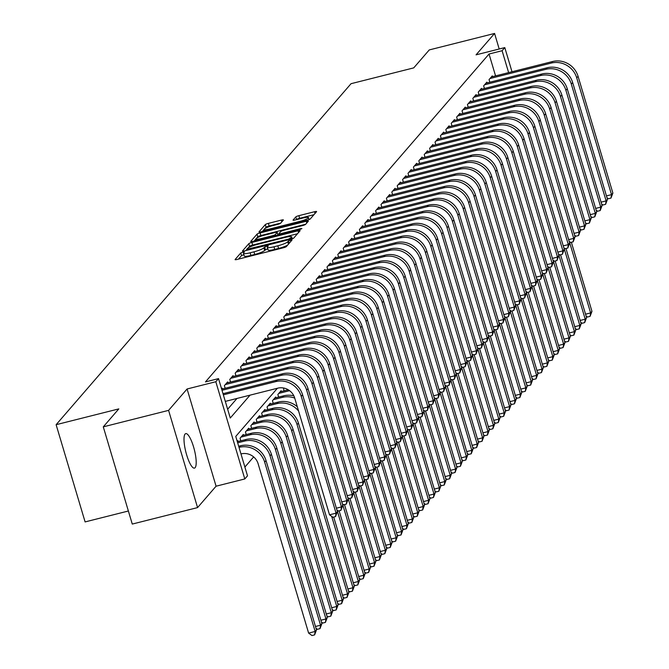 <?xml version="1.0" encoding="UTF-8"?>
<svg xmlns="http://www.w3.org/2000/svg" width="669" height="669" viewBox="0 0 669 669"><rect width="100%" height="100%" fill="white"/><g stroke="black" fill="none" stroke-linecap="round" stroke-linejoin="round"><path stroke-width="1" d="M242.931 252.088L240.765 252.966L235.128 259.48A2.726 0.452 -16.6 0 0 235.078 259.614A2.726 0.452 -16.6 0 0 237.161 259.447L283.313 247.806A2.726 0.452 -16.6 0 0 286.407 246.543L292.077 239.937L288.448 240.94L287.72 241.777A8.73 1.438 -16.6 0 1 277.819 245.807L273.972 246.777A8.73 1.438 -16.6 0 1 267.307 247.313A8.73 1.438 -16.6 0 1 267.466 246.886L268.236 245.949L266.772 246.067L263.879 247.798A8.73 1.438 -16.6 0 1 253.977 251.828L250.131 252.798A8.73 1.438 -16.6 0 1 243.457 253.325A8.73 1.438 -16.6 0 1 243.625 252.907L244.386 251.97L242.931 252.088M243.859 254.672L241.542 255.591L238.507 259.104M267.709 248.659L264.665 250.423L263.879 247.798M185.087 434.047A17.795 4.39 75.8 0 0 186.225 453.415A17.795 4.39 75.8 0 0 194.453 468.116A17.795 4.39 75.8 0 0 195.114 467.681A17.795 4.39 75.8 0 0 193.977 448.322A17.795 4.39 75.8 0 0 185.748 433.612A17.795 4.39 75.8 0 0 185.087 434.047M283.347 220.068A2.726 0.452 -16.6 0 0 283.397 219.934A2.726 0.452 -16.6 0 0 281.315 220.101L268.361 223.371A2.726 0.452 -16.6 0 0 265.267 224.625L259.012 231.859A2.726 0.452 -16.6 0 0 258.962 231.992A2.726 0.452 -16.6 0 0 261.044 231.825L307.196 220.185A2.726 0.452 -16.6 0 0 310.291 218.93L316.546 211.697A2.726 0.452 -16.6 0 0 316.604 211.563A2.726 0.452 -16.6 0 0 314.514 211.73L298.876 215.669A2.726 0.452 -16.6 0 0 295.782 216.932L293.106 220.026A2.726 0.452 -16.6 0 0 293.055 220.16A2.726 0.452 -16.6 0 0 295.138 219.992L302.89 218.035A7.3 1.204 -16.6 0 1 308.468 217.592A7.3 1.204 -16.6 0 1 300.055 221.314L269.674 228.982A7.3 1.204 -16.6 0 1 264.096 229.425A7.3 1.204 -16.6 0 1 272.509 225.704L277.576 224.424A2.726 0.452 -16.6 0 0 280.671 223.162L283.347 220.068M495.562 75.898L489.039 54.013L502.093 50.719L504.794 47.591L512.002 71.75M103.285 426.847L168.588 410.373L197.572 507.595L132.27 524.07L103.285 426.847L118.814 408.893L56.121 424.698L351.041 83.692L413.735 67.878L429.264 49.924L494.567 33.45L476.06 54.841L504.794 47.591M197.572 507.595L216.07 486.204L187.086 388.982L168.588 410.373M187.086 388.982L215.819 381.74L218.52 378.612L230.27 418.025L250.055 395.153M489.039 54.013L205.458 381.907L218.52 378.612M251.879 242.437A2.726 0.452 -16.6 0 0 248.784 243.692L242.521 250.925A2.726 0.452 -16.6 0 0 242.471 251.059A2.726 0.452 -16.6 0 0 244.561 250.892L290.714 239.251A2.726 0.452 -16.6 0 0 293.808 237.997L300.063 230.763A2.726 0.452 -16.6 0 0 300.113 230.629A2.726 0.452 -16.6 0 0 298.023 230.797L251.879 242.437L252.656 245.063A2.726 0.452 -16.6 0 0 249.562 246.317L248.249 247.839M250.766 241.392L257.021 234.158A2.726 0.452 -16.6 0 1 260.116 232.904L306.268 221.263A2.726 0.452 -16.6 0 1 308.359 221.096A2.726 0.452 -16.6 0 1 308.309 221.23L305.624 224.324A2.726 0.452 -16.6 0 1 302.53 225.578L283.815 230.303A2.726 0.452 -16.6 0 0 280.721 231.566L278.948 233.615A2.726 0.452 -16.6 0 0 278.898 233.749A2.726 0.452 -16.6 0 0 280.98 233.581L300.465 228.664L301.928 228.555L299.72 229.526L252.807 241.358A2.726 0.452 -16.6 0 1 250.716 241.526A2.726 0.452 -16.6 0 1 250.766 241.392L250.833 241.609M499.199 49.004L494.567 33.45M222.451 388.948L222.208 388.154L221.581 388.881M227.853 382.701L227.611 381.907L224.374 385.653L225.152 388.271M233.255 376.455L233.013 375.66L229.776 379.407L230.554 382.024M238.657 370.208L238.415 369.413L235.179 373.168L235.956 375.777M244.051 363.969L243.817 363.175L240.581 366.921L241.358 369.531M249.453 357.723L249.219 356.928L245.975 360.675L246.761 363.284M254.856 351.476L254.621 350.681L251.377 354.428L252.163 357.037M260.258 345.229L260.024 344.435L256.779 348.181L257.557 350.79M265.66 338.982L265.426 338.188L262.181 341.934L262.959 344.552M271.062 332.736L270.828 331.941L267.583 335.687L268.361 338.305M276.464 326.489L276.23 325.694L272.985 329.449L273.763 332.058M281.866 320.25L281.632 319.456L278.388 323.202L279.165 325.811M287.269 314.004L287.026 313.209L283.79 316.955L284.568 319.565M292.671 307.757L292.428 306.962L289.192 310.709L289.97 313.318M298.073 301.51L297.83 300.716L294.594 304.462L295.372 307.071M303.467 295.263L303.233 294.469L299.996 298.215L300.774 300.824M308.869 289.016L308.635 288.222L305.399 291.968L306.176 294.586M314.271 282.77L314.037 281.975L310.792 285.722L311.578 288.339M319.673 276.531L319.439 275.728L316.194 279.483L316.972 282.092M325.075 270.284L324.841 269.49L321.597 273.236L322.374 275.845M330.478 264.038L330.243 263.243L326.999 266.99L327.777 269.599M335.88 257.791L335.646 256.996L332.401 260.743L333.179 263.352M341.282 251.544L341.048 250.75L337.803 254.496L338.581 257.105M346.684 245.297L346.442 244.503L343.205 248.249L343.983 250.867M352.086 239.05L351.844 238.256L348.608 242.002L349.385 244.62M357.489 232.804L357.246 232.009L354.01 235.764L354.787 238.373M362.891 226.565L362.648 225.771L359.412 229.517L360.19 232.126M368.284 220.318L368.05 219.524L364.814 223.27L365.592 225.879M373.687 214.072L373.453 213.277L370.208 217.024L370.994 219.633M379.089 207.825L378.855 207.03L375.61 210.777L376.388 213.386M384.491 201.578L384.257 200.784L381.012 204.53L381.79 207.147M389.893 195.331L389.659 194.537L386.414 198.283L387.192 200.901M395.295 189.084L395.061 188.29L391.817 192.045L392.594 194.654M400.698 182.846L400.463 182.052L397.219 185.798L397.996 188.407M406.1 176.599L405.857 175.805L402.621 179.551L403.399 182.16M411.502 170.352L411.259 169.558L408.023 173.304L408.801 175.914M416.904 164.106L416.662 163.311L413.425 167.058L414.203 169.667M422.306 157.859L422.064 157.064L418.827 160.811L419.605 163.428M427.7 151.612L427.466 150.818L424.23 154.564L425.007 157.182M433.102 145.365L432.868 144.571L429.623 148.317L430.41 150.935M438.504 139.127L438.27 138.332L435.026 142.079L435.803 144.688M443.907 132.88L443.672 132.086L440.428 135.832L441.206 138.441M449.309 126.633L449.075 125.839L445.83 129.585L446.608 132.194M454.711 120.387L454.477 119.592L451.232 123.339L452.01 125.948M460.113 114.14L459.879 113.345L456.634 117.092L457.412 119.701M465.515 107.893L465.273 107.099L462.036 110.845L462.814 113.462M470.917 101.646L470.675 100.852L467.439 104.598L468.216 107.216M476.32 95.408L476.077 94.605L472.841 98.36L473.619 100.969M481.722 89.161L481.479 88.367L478.243 92.113L479.021 94.722M487.116 82.914L486.881 82.12L483.645 85.866L484.423 88.475M227.652 409.244L236.993 398.448M489.825 82.228L489.039 79.619L492.284 75.873L492.518 76.667M244.887 467.054L253.651 456.919M238.114 441.498L237.88 440.704L237.252 441.431M240.815 440.821L240.037 438.212L243.282 434.457L243.516 435.251M246.217 434.574L245.439 431.965L248.684 428.219L248.918 429.013M251.619 428.327L250.842 425.718L254.086 421.972L254.32 422.766M257.021 422.08L256.244 419.471L259.488 415.725L259.723 416.519M262.424 415.834L261.646 413.225L264.882 409.478L265.125 410.273M267.826 409.595L267.048 406.978L270.284 403.231L270.527 404.026M273.228 403.348L272.45 400.731L275.687 396.985L275.929 397.779M278.63 397.102L277.852 394.493L281.089 390.738L281.331 391.532M284.032 390.855L283.472 387.987M56.121 424.698L85.105 521.92L128.373 511.007M277.409 388.254L235.756 436.422L247.505 475.835L244.804 478.954L215.819 381.74M216.07 486.204L244.804 478.954M508.624 72.603L502.093 50.719M243.457 253.325L244.244 255.959A8.73 1.438 -16.6 0 0 250.917 255.424L250.131 252.798M264.665 250.423A8.73 1.438 -16.6 0 1 254.764 254.454L250.917 255.424M267.307 247.313L268.085 249.938A8.73 1.438 -16.6 0 0 274.758 249.412L273.972 246.777M287.72 245.03A8.73 1.438 -16.6 0 1 278.605 248.442L274.758 249.412M297.462 233.757L252.656 245.063M246.71 249.612L245.899 250.557M246.694 249.345L288.632 239.109L291.567 237.336A8.73 1.438 -16.6 0 0 291.726 236.91A8.73 1.438 -16.6 0 0 285.061 237.445L257.364 244.428A8.73 1.438 -16.6 0 0 247.463 248.458L246.694 249.345M254.145 241.024L255.976 238.908A7.3 1.204 -16.6 0 0 261.554 238.482L272.258 235.781A2.726 0.452 -16.6 0 0 275.36 234.518L277.133 232.469A2.726 0.452 -16.6 0 0 277.183 232.335A2.726 0.452 -16.6 0 0 275.101 232.503L264.397 235.204A7.3 1.204 -16.6 0 0 255.984 238.925L256.436 240.447M256.637 238.139L257.808 236.784L257.021 234.158M305.708 224.224L260.902 235.53A2.726 0.452 -16.6 0 0 257.808 236.784M313.953 214.69L299.662 218.303A2.726 0.452 -16.6 0 0 296.568 219.557L296.484 219.658M280.754 223.07L269.147 225.997A2.726 0.452 -16.6 0 0 266.053 227.251L264.983 228.497M264.113 229.492L262.39 231.491M240.982 453.95L241.149 453.9A13.898 13.271 40.9 0 1 258.125 463.742L308.618 633.1L315.149 631.452L264.656 462.103A20.848 19.911 -139.1 0 0 239.193 447.335L239.017 447.377M316.496 629.889L314.606 634.889L315.149 631.452L316.496 629.889L266.011 460.54A20.848 19.911 -139.1 0 0 240.547 445.771L238.682 446.24M314.606 634.889L311.997 635.55L308.618 633.1M225.311 401.392L277.727 388.171A13.898 13.271 40.9 0 1 294.703 398.022L329.524 514.812L336.055 513.165L301.234 396.374A20.848 19.911 -139.1 0 0 275.77 381.606L223.354 394.827M337.402 511.609L335.52 516.61L336.055 513.165L337.402 511.609L302.589 394.81A20.848 19.911 -139.1 0 0 277.117 380.042L223.02 393.69M335.52 516.61L332.903 517.271L329.524 514.812M315.484 626.485L320.543 625.206L321.898 623.642L271.413 454.293A20.848 19.911 -139.1 0 0 245.949 439.525L237.328 441.699M321.898 623.642L320.008 628.643L320.543 625.206L270.059 455.857A20.848 19.911 -139.1 0 0 244.595 441.088L237.662 442.836M320.008 628.643L317.399 629.303L316.027 628.308M320.877 620.238L325.945 618.959L327.3 617.395L276.815 448.046A20.848 19.911 -139.1 0 0 251.343 433.278L242.337 435.552M327.3 617.395L325.41 622.396L325.945 618.959L275.461 449.61A20.848 19.911 -139.1 0 0 249.997 434.842L240.982 437.116M325.41 622.396L322.801 623.056L321.429 622.061M326.28 613.991L331.347 612.712L332.702 611.148L282.218 441.799A20.848 19.911 -139.1 0 0 256.745 427.031L247.739 429.306M332.702 611.148L330.812 616.157L331.347 612.712L280.863 443.363A20.848 19.911 -139.1 0 0 255.399 428.595L246.384 430.869M330.812 616.157L328.203 616.81L326.823 615.815M331.682 607.745L336.75 606.465L338.104 604.901L287.62 435.552A20.848 19.911 -139.1 0 0 262.148 420.793L253.141 423.059M338.104 604.901L336.214 609.911L336.75 606.465L286.265 437.116A20.848 19.911 -139.1 0 0 260.801 422.348L251.787 424.623M336.214 609.911L333.605 610.571L332.225 609.568M336.39 508.197L341.458 506.926L306.636 390.127A20.848 19.911 -139.1 0 0 281.172 375.359L221.999 390.286M342.804 505.363L340.922 510.363L341.458 506.926L342.804 505.363L307.991 388.564A20.848 19.911 -139.1 0 0 282.519 373.795L221.665 389.149M340.922 510.363L338.305 511.024L336.933 510.029M341.792 501.951L346.86 500.68L312.038 383.881A20.848 19.911 -139.1 0 0 286.575 369.112L225.319 384.566M348.206 499.116L346.325 504.117L346.86 500.68L348.206 499.116L313.385 382.317A20.848 19.911 -139.1 0 0 287.921 367.549L226.666 383.002M346.325 504.117L343.707 504.777L342.336 503.782M347.194 495.712L352.262 494.433L317.441 377.634A20.848 19.911 -139.1 0 0 291.977 362.866L230.721 378.32M353.608 492.869L351.727 497.87L352.262 494.433L353.608 492.869L318.787 376.07A20.848 19.911 -139.1 0 0 293.323 361.31L232.068 376.756M351.727 497.87L349.109 498.53L347.738 497.535M352.596 489.465L357.664 488.186L322.843 371.387A20.848 19.911 -139.1 0 0 297.379 356.619L236.124 372.073M359.01 486.622L357.121 491.631L357.664 488.186L359.01 486.622L324.189 369.823A20.848 19.911 -139.1 0 0 298.725 355.063L237.47 370.509M357.121 491.631L354.511 492.284L353.14 491.289M337.084 601.498L342.152 600.218L343.506 598.663L293.014 429.306A20.848 19.911 -139.1 0 0 267.55 414.546L258.543 416.82M343.506 598.663L341.616 603.664L342.152 600.218L291.667 430.869A20.848 19.911 -139.1 0 0 266.203 416.101L257.189 418.376M341.616 603.664L339.007 604.324L337.628 603.321M357.999 483.219L363.058 481.939L328.245 365.14A20.848 19.911 -139.1 0 0 302.773 350.38L241.526 365.826M364.413 480.375L362.523 485.385L363.058 481.939L364.413 480.375L329.591 363.585A20.848 19.911 -139.1 0 0 304.127 348.817L242.872 364.262M362.523 485.385L359.914 486.037L358.542 485.042M342.486 595.251L347.554 593.972L348.9 592.416L298.416 423.067A20.848 19.911 -139.1 0 0 272.952 408.299L263.937 410.574M348.9 592.416L347.019 597.417L347.554 593.972L297.069 424.623A20.848 19.911 -139.1 0 0 271.606 409.863L262.591 412.129M347.019 597.417L344.41 598.078L343.03 597.082M363.392 476.972L368.46 475.692L333.647 358.893A20.848 19.911 -139.1 0 0 308.175 344.134L246.928 359.579M369.815 474.137L367.925 479.138L368.46 475.692L369.815 474.137L334.993 357.338A20.848 19.911 -139.1 0 0 309.53 342.57L248.274 358.015M367.925 479.138L365.316 479.798L363.944 478.795M297.312 406.752A20.848 19.911 -139.1 0 0 278.354 402.052L269.339 404.327M298.583 411.034A20.848 19.911 -139.1 0 0 277.008 403.616L267.993 405.891M347.888 589.004L352.956 587.733L354.302 586.169L352.421 591.17L349.803 591.831L348.432 590.836M352.421 591.17L352.956 587.733L331.682 516.384M354.302 586.169L333.706 517.07M368.795 470.725L373.862 469.446L339.049 352.655A20.848 19.911 -139.1 0 0 313.577 337.887L252.322 353.332M375.217 467.89L373.327 472.891L373.862 469.446L375.217 467.89L340.396 351.091A20.848 19.911 -139.1 0 0 314.932 336.323L253.676 351.777M373.327 472.891L370.718 473.552L369.338 472.548M293.858 395.847A20.848 19.911 -139.1 0 0 283.756 395.805L274.742 398.08M294.736 398.105A20.848 19.911 -139.1 0 0 282.402 397.369L273.395 399.644M353.291 582.766L358.358 581.486L359.705 579.923L357.823 584.923L355.206 585.584L353.834 584.589M357.823 584.923L358.358 581.486L337.084 510.138M359.705 579.923L339.108 510.823M374.197 464.478L379.264 463.207L344.443 346.408A20.848 19.911 -139.1 0 0 318.979 331.64L257.724 347.086M380.619 461.643L378.729 466.644L379.264 463.207L380.619 461.643L345.798 344.844A20.848 19.911 -139.1 0 0 320.334 330.076L259.079 345.53M378.729 466.644L376.12 467.305L374.74 466.31M288.272 389.784L280.144 391.833M289.677 390.746A20.848 19.911 -139.1 0 0 287.804 391.122L278.797 393.397M358.693 576.519L363.76 575.24L365.107 573.676L363.225 578.677L360.608 579.337L359.236 578.342M363.225 578.677L363.76 575.24L342.486 503.891M365.107 573.676L344.51 504.577M379.599 458.232L384.667 456.96L349.845 340.161A20.848 19.911 -139.1 0 0 324.381 325.393L263.126 340.847M386.021 455.397L384.131 460.397L384.667 456.96L386.021 455.397L351.2 338.598A20.848 19.911 -139.1 0 0 325.736 323.829L264.481 339.283M384.131 460.397L381.522 461.058L380.143 460.063M364.095 570.272L369.163 568.993L370.509 567.429L368.627 572.438L366.01 573.09L364.638 572.095M368.627 572.438L369.163 568.993L347.888 497.644M370.509 567.429L349.912 498.33M385.001 451.993L390.069 450.714L355.247 333.915A20.848 19.911 -139.1 0 0 329.784 319.146L268.528 334.6M391.415 449.15L389.534 454.151L390.069 450.714L391.415 449.15L356.602 332.351A20.848 19.911 -139.1 0 0 331.138 317.583L269.883 333.037M389.534 454.151L386.925 454.811L385.545 453.816M369.497 564.026L374.565 562.746L375.911 561.182L374.021 566.191L371.412 566.852L370.041 565.849M374.021 566.191L374.565 562.746L353.291 491.397M375.911 561.182L355.314 492.083M390.403 445.746L395.471 444.467L360.65 327.668A20.848 19.911 -139.1 0 0 335.186 312.9L273.93 328.354M396.817 442.903L394.936 447.904L395.471 444.467L396.817 442.903L362.004 326.104A20.848 19.911 -139.1 0 0 336.532 311.344L275.285 326.79M394.936 447.904L392.318 448.565L390.947 447.569M374.899 557.779L379.959 556.499L381.313 554.944L379.423 559.945L376.814 560.605L375.443 559.602M379.423 559.945L379.959 556.499L358.693 485.159M381.313 554.944L360.716 485.836M395.805 439.5L400.873 438.22L366.052 321.421A20.848 19.911 -139.1 0 0 340.588 306.653L279.333 322.107M402.22 436.656L400.338 441.665L400.873 438.22L402.22 436.656L367.406 319.857A20.848 19.911 -139.1 0 0 341.934 305.097L280.679 320.543M400.338 441.665L397.721 442.318L396.349 441.323M401.208 433.253L406.275 431.973L371.454 315.174A20.848 19.911 -139.1 0 0 345.99 300.414L284.735 315.86M407.622 430.41L405.74 435.419L406.275 431.973L407.622 430.41L372.8 313.619A20.848 19.911 -139.1 0 0 347.336 298.851L286.081 314.296M405.74 435.419L403.123 436.079L401.751 435.076M406.61 427.006L411.678 425.727L376.856 308.927A20.848 19.911 -139.1 0 0 351.392 294.168L290.137 309.613M413.024 424.171L411.142 429.172L411.678 425.727L413.024 424.171L378.202 307.372A20.848 19.911 -139.1 0 0 352.739 292.604L291.483 308.058M411.142 429.172L408.525 429.833L407.153 428.829M380.293 551.532L385.361 550.253L386.715 548.697L384.826 553.698L382.216 554.358L380.845 553.363M384.826 553.698L385.361 550.253L364.095 478.912M386.715 548.697L366.11 479.589M385.695 545.285L390.763 544.014L392.118 542.45L390.228 547.451L387.619 548.112L386.239 547.117M390.228 547.451L390.763 544.014L369.497 472.665M392.118 542.45L371.512 473.351M391.097 539.047L396.165 537.767L397.52 536.204L395.63 541.204L393.021 541.865L391.641 540.87M395.63 541.204L396.165 537.767L374.899 466.418M397.52 536.204L376.915 467.104M412.012 420.759L417.08 419.48L382.258 302.689A20.848 19.911 -139.1 0 0 356.794 287.921L295.539 303.366M418.426 417.924L416.536 422.925L417.08 419.48L418.426 417.924L383.605 301.125A20.848 19.911 -139.1 0 0 358.141 286.357L296.885 301.811M416.536 422.925L413.927 423.586L412.556 422.591M396.5 532.8L401.567 531.521L402.922 529.957L401.032 534.957L398.423 535.618L397.043 534.623M401.032 534.957L401.567 531.521L380.301 460.172M402.922 529.957L382.317 460.857M417.414 414.512L422.474 413.241L387.66 296.442A20.848 19.911 -139.1 0 0 362.197 281.674L300.941 297.12M423.828 411.678L421.938 416.678L422.474 413.241L423.828 411.678L389.007 294.878A20.848 19.911 -139.1 0 0 363.543 280.11L302.288 295.564M421.938 416.678L419.329 417.339L417.958 416.344M401.902 526.553L406.969 525.274L408.316 523.71L406.434 528.719L403.825 529.371L402.445 528.376M406.434 528.719L406.969 525.274L385.704 453.925M408.316 523.71L387.719 454.611M422.808 408.274L427.876 406.995L393.063 290.195A20.848 19.911 -139.1 0 0 367.59 275.427L306.343 290.881M429.23 405.431L427.34 410.432L427.876 406.995L429.23 405.431L394.409 288.632A20.848 19.911 -139.1 0 0 368.945 273.864L307.69 289.317M427.34 410.432L424.731 411.092L423.36 410.097M407.304 520.306L412.372 519.027L413.718 517.463L411.836 522.472L409.219 523.125L407.847 522.129M411.836 522.472L412.372 519.027L391.097 447.678M413.718 517.463L393.121 448.364M428.21 402.027L433.278 400.748L398.465 283.949A20.848 19.911 -139.1 0 0 372.993 269.181L311.737 284.634M434.633 399.184L432.743 404.185L433.278 400.748L434.633 399.184L399.811 282.385A20.848 19.911 -139.1 0 0 374.347 267.625L313.092 283.071M432.743 404.185L430.134 404.845L428.754 403.85M412.706 514.06L417.774 512.78L419.12 511.225L417.239 516.225L414.621 516.886L413.25 515.883M417.239 516.225L417.774 512.78L396.5 441.431M419.12 511.225L398.523 442.117M433.612 395.78L438.68 394.501L403.859 277.702A20.848 19.911 -139.1 0 0 378.395 262.934L317.139 278.388M440.035 392.937L438.145 397.946L438.68 394.501L440.035 392.937L405.213 276.138A20.848 19.911 -139.1 0 0 379.749 261.378L318.494 276.824M438.145 397.946L435.536 398.599L434.156 397.603M418.108 507.813L423.176 506.533L424.522 504.978L422.641 509.979L420.023 510.639L418.652 509.644M422.641 509.979L423.176 506.533L401.902 435.193M424.522 504.978L403.925 435.87M439.015 389.534L444.082 388.254L409.261 271.455A20.848 19.911 -139.1 0 0 383.797 256.695L322.542 272.141M445.437 386.69L443.547 391.7L444.082 388.254L445.437 386.69L410.615 269.9A20.848 19.911 -139.1 0 0 385.152 255.132L323.896 270.577M443.547 391.7L440.938 392.352L439.558 391.357M423.51 501.566L428.578 500.295L429.924 498.731L428.043 503.732L425.425 504.393L424.054 503.397M428.043 503.732L428.578 500.295L407.304 428.946M429.924 498.731L409.328 429.632M444.417 383.287L449.484 382.007L414.663 265.208A20.848 19.911 -139.1 0 0 389.199 250.449L327.944 265.894M450.831 380.452L448.949 385.453L449.484 382.007L450.831 380.452L416.018 263.653A20.848 19.911 -139.1 0 0 390.554 248.885L329.299 264.33M448.949 385.453L446.34 386.113L444.96 385.11M428.913 495.319L433.98 494.048L435.327 492.484L433.445 497.485L430.828 498.146L429.456 497.151M433.445 497.485L433.98 494.048L412.706 422.699M435.327 492.484L414.73 423.385M449.819 377.04L454.887 375.761L420.065 258.97A20.848 19.911 -139.1 0 0 394.601 244.202L333.346 259.647M456.233 374.205L454.351 379.206L454.887 375.761L456.233 374.205L421.42 257.406A20.848 19.911 -139.1 0 0 395.948 242.638L334.701 258.092M454.351 379.206L451.742 379.867L450.362 378.871M434.315 489.081L439.374 487.801L440.729 486.238L438.839 491.238L436.23 491.899L434.858 490.904M438.839 491.238L439.374 487.801L418.108 416.453M440.729 486.238L420.132 417.138M439.717 482.834L444.776 481.555L446.131 479.991L444.241 485L441.632 485.652L440.261 484.657M444.241 485L444.776 481.555L423.51 410.206M446.131 479.991L425.526 410.891M445.111 476.587L450.178 475.308L451.533 473.744L449.643 478.753L447.034 479.405L445.663 478.41M449.643 478.753L450.178 475.308L428.913 403.959M451.533 473.744L430.928 404.645M455.221 370.793L460.289 369.522L425.467 252.723A20.848 19.911 -139.1 0 0 400.003 237.955L338.748 253.4M461.635 367.958L459.754 372.959L460.289 369.522L461.635 367.958L426.822 251.159A20.848 19.911 -139.1 0 0 401.35 236.391L340.095 251.845M459.754 372.959L457.136 373.62L455.765 372.625M460.623 364.555L465.691 363.275L430.869 246.476A20.848 19.911 -139.1 0 0 405.406 231.708L344.15 247.162M467.037 361.712L465.156 366.712L465.691 363.275L467.037 361.712L432.224 244.913A20.848 19.911 -139.1 0 0 406.752 230.144L345.497 245.598M465.156 366.712L462.538 367.373L461.167 366.378M466.025 358.308L471.093 357.029L436.272 240.23A20.848 19.911 -139.1 0 0 410.808 225.461L349.553 240.915M472.439 355.465L470.558 360.466L471.093 357.029L472.439 355.465L437.618 238.666A20.848 19.911 -139.1 0 0 412.154 223.906L350.899 239.351M470.558 360.466L467.94 361.126L466.569 360.131M450.513 470.34L455.581 469.061L456.935 467.506L455.045 472.506L452.436 473.167L451.057 472.163M455.045 472.506L455.581 469.061L434.315 397.712M456.935 467.506L436.33 398.398M471.428 352.061L476.495 350.782L441.674 233.983A20.848 19.911 -139.1 0 0 416.21 219.215L354.955 234.668M477.842 349.218L475.96 354.227L476.495 350.782L477.842 349.218L443.02 232.419A20.848 19.911 -139.1 0 0 417.556 217.659L356.301 233.105M475.96 354.227L473.343 354.879L471.971 353.884M455.915 464.094L460.983 462.814L462.338 461.259L460.448 466.26L457.839 466.92L456.459 465.917M460.448 466.26L460.983 462.814L439.717 391.474M462.338 461.259L441.732 392.151M476.83 345.814L481.889 344.535L447.076 227.736A20.848 19.911 -139.1 0 0 421.612 212.976L360.357 228.422M483.244 342.971L481.354 347.98L481.889 344.535L483.244 342.971L448.422 226.181A20.848 19.911 -139.1 0 0 422.959 211.412L361.703 226.858M481.354 347.98L478.745 348.633L477.373 347.637M461.317 457.847L466.385 456.576L467.731 455.012L465.85 460.013L463.241 460.673L461.861 459.678M465.85 460.013L466.385 456.576L445.119 385.227M467.731 455.012L447.135 385.913M482.232 339.568L487.291 338.288L452.478 221.489A20.848 19.911 -139.1 0 0 427.006 206.729L365.759 222.175M488.646 336.733L486.756 341.734L487.291 338.288L488.646 336.733L453.825 219.934A20.848 19.911 -139.1 0 0 428.361 205.166L367.105 220.611M486.756 341.734L484.147 342.394L482.775 341.391M466.719 451.6L471.787 450.329L473.134 448.765L471.252 453.766L468.643 454.427L467.263 453.431M471.252 453.766L471.787 450.329L450.513 378.98M473.134 448.765L452.537 379.666M487.626 333.321L492.693 332.041L457.88 215.251A20.848 19.911 -139.1 0 0 432.408 200.483L371.153 215.928M494.048 330.486L492.158 335.487L492.693 332.041L494.048 330.486L459.227 213.687A20.848 19.911 -139.1 0 0 433.763 198.919L372.508 214.373M492.158 335.487L489.549 336.147L488.178 335.152M472.122 445.362L477.189 444.082L478.536 442.518L476.654 447.519L474.037 448.18L472.665 447.185M476.654 447.519L477.189 444.082L455.915 372.733M478.536 442.518L457.939 373.419M477.524 439.115L482.592 437.835L483.938 436.272L482.056 441.272L479.439 441.933L478.067 440.938M482.056 441.272L482.592 437.835L461.317 366.487M483.938 436.272L463.341 367.172M482.926 432.868L487.994 431.589L489.34 430.025L487.458 435.034L484.841 435.686L483.47 434.691M487.458 435.034L487.994 431.589L466.719 360.24M489.34 430.025L468.743 360.926M493.028 327.074L498.096 325.803L463.283 209.004A20.848 19.911 -139.1 0 0 437.81 194.236L376.555 209.681M499.45 324.239L497.56 329.24L498.096 325.803L499.45 324.239L464.629 207.44A20.848 19.911 -139.1 0 0 439.165 192.672L377.91 208.126M497.56 329.24L494.951 329.901L493.571 328.905M498.43 320.827L503.498 319.556L468.676 202.757A20.848 19.911 -139.1 0 0 443.213 187.989L381.957 203.443M504.852 317.992L502.963 322.993L503.498 319.556L504.852 317.992L470.031 201.193A20.848 19.911 -139.1 0 0 444.567 186.425L383.312 201.879M502.963 322.993L500.353 323.654L498.974 322.659M503.832 314.589L508.9 313.309L474.078 196.51A20.848 19.911 -139.1 0 0 448.615 181.742L387.359 197.196M510.255 311.746L508.365 316.746L508.9 313.309L510.255 311.746L475.433 194.947A20.848 19.911 -139.1 0 0 449.969 180.178L388.714 195.632M508.365 316.746L505.756 317.407L504.376 316.412M488.328 426.621L493.396 425.342L494.742 423.778L492.861 428.787L490.243 429.448L488.872 428.444M492.861 428.787L493.396 425.342L472.122 353.993M494.742 423.778L474.145 354.679M509.234 308.342L514.302 307.063L479.481 190.264A20.848 19.911 -139.1 0 0 454.017 175.495L392.762 190.949M515.648 305.499L513.767 310.5L514.302 307.063L515.648 305.499L480.835 188.7A20.848 19.911 -139.1 0 0 455.363 173.94L394.116 189.386M513.767 310.5L511.158 311.16L509.778 310.165M493.73 420.375L498.79 419.095L500.144 417.54L498.254 422.54L495.645 423.201L494.274 422.198M498.254 422.54L498.79 419.095L477.524 347.755M500.144 417.54L479.548 348.432M514.637 302.095L519.704 300.816L484.883 184.017A20.848 19.911 -139.1 0 0 459.419 169.249L398.164 184.703M521.051 299.252L519.169 304.261L519.704 300.816L521.051 299.252L486.238 182.461A20.848 19.911 -139.1 0 0 460.765 167.693L399.518 183.139M519.169 304.261L516.552 304.913L515.18 303.918M499.133 414.128L504.192 412.848L505.547 411.293L503.657 416.294L501.048 416.954L499.676 415.959M503.657 416.294L504.192 412.848L482.926 341.508M505.547 411.293L484.941 342.185M520.039 295.849L525.106 294.569L490.285 177.77A20.848 19.911 -139.1 0 0 464.821 163.01L403.566 178.456M526.453 293.005L524.571 298.014L525.106 294.569L526.453 293.005L491.64 176.215A20.848 19.911 -139.1 0 0 466.168 161.446L404.912 176.892M524.571 298.014L521.954 298.675L520.582 297.672M504.526 407.881L509.594 406.61L510.949 405.046L509.059 410.047L506.45 410.707L505.078 409.712M509.059 410.047L509.594 406.61L488.328 335.261M510.949 405.046L490.344 335.947M525.441 289.602L530.509 288.322L495.687 171.523A20.848 19.911 -139.1 0 0 470.223 156.763L408.968 172.209M531.855 286.767L529.973 291.768L530.509 288.322L531.855 286.767L497.034 169.968A20.848 19.911 -139.1 0 0 471.57 155.2L410.314 170.654M529.973 291.768L527.356 292.428L525.985 291.425M509.929 401.643L514.996 400.363L516.351 398.799L514.461 403.8L511.852 404.461L510.472 403.466M514.461 403.8L514.996 400.363L493.73 329.014M516.351 398.799L495.746 329.7M530.843 283.355L535.911 282.075L501.089 165.285A20.848 19.911 -139.1 0 0 475.626 150.517L414.37 165.962M537.257 280.52L535.376 285.521L535.911 282.075L537.257 280.52L502.436 163.721A20.848 19.911 -139.1 0 0 476.972 148.953L415.717 164.407M535.376 285.521L532.758 286.181L531.387 285.186M515.331 395.396L520.398 394.116L521.753 392.552L519.863 397.553L517.254 398.214L515.874 397.219M519.863 397.553L520.398 394.116L499.133 322.767M521.753 392.552L501.148 323.453M536.245 277.108L541.305 275.837L506.492 159.038A20.848 19.911 -139.1 0 0 481.028 144.27L419.772 159.724M542.659 274.273L540.769 279.274L541.305 275.837L542.659 274.273L507.838 157.474A20.848 19.911 -139.1 0 0 482.374 142.706L421.119 158.16M540.769 279.274L538.16 279.935L536.789 278.94M520.733 389.149L525.801 387.869L527.155 386.306L525.265 391.315L522.656 391.967L521.276 390.972M525.265 391.315L525.801 387.869L504.535 316.521M527.155 386.306L506.55 317.206M541.647 270.87L546.707 269.59L511.894 152.791A20.848 19.911 -139.1 0 0 486.422 138.023L425.175 153.477M548.062 268.026L546.172 273.027L546.707 269.59L548.062 268.026L513.24 151.227A20.848 19.911 -139.1 0 0 487.776 136.459L426.521 151.913M546.172 273.027L543.562 273.688L542.191 272.693M526.135 382.902L531.203 381.623L532.549 380.059L530.668 385.068L528.058 385.72L526.679 384.725M530.668 385.068L531.203 381.623L509.937 310.274M532.549 380.059L511.952 310.96M547.041 264.623L552.109 263.343L517.296 146.544A20.848 19.911 -139.1 0 0 491.824 131.776L430.577 147.23M553.464 261.78L551.574 266.78L552.109 263.343L553.464 261.78L518.642 144.981A20.848 19.911 -139.1 0 0 493.178 130.221L431.923 145.666M551.574 266.78L548.965 267.441L547.593 266.446M531.537 376.655L536.605 375.376L537.951 373.82L536.07 378.821L533.452 379.482L532.081 378.478M536.07 378.821L536.605 375.376L515.331 304.035M537.951 373.82L517.354 304.713M552.443 258.376L557.511 257.097L522.698 140.298A20.848 19.911 -139.1 0 0 497.226 125.529L435.971 140.983M558.866 255.533L556.976 260.542L557.511 257.097L558.866 255.533L524.044 138.734A20.848 19.911 -139.1 0 0 498.581 123.974L437.325 139.42M556.976 260.542L554.367 261.194L552.987 260.199M536.939 370.409L542.007 369.129L543.353 367.574L541.472 372.574L538.854 373.235L537.483 372.24M541.472 372.574L542.007 369.129L520.733 297.789M543.353 367.574L522.757 298.466M557.846 252.129L562.913 250.85L528.092 134.051A20.848 19.911 -139.1 0 0 502.628 119.291L441.373 134.737M564.268 249.286L562.378 254.295L562.913 250.85L564.268 249.286L529.447 132.495A20.848 19.911 -139.1 0 0 503.983 117.727L442.727 133.173M562.378 254.295L559.769 254.956L558.389 253.952M542.342 364.162L547.409 362.891L548.756 361.327L546.874 366.328L544.257 366.988L542.885 365.993M546.874 366.328L547.409 362.891L526.135 291.542M548.756 361.327L528.159 292.228M563.248 245.883L568.316 244.603L533.494 127.804A20.848 19.911 -139.1 0 0 508.03 113.044L446.775 128.49M569.67 243.048L567.78 248.048L568.316 244.603L569.67 243.048L534.849 126.249A20.848 19.911 -139.1 0 0 509.385 111.48L448.13 126.926M567.78 248.048L565.171 248.709L563.791 247.706M547.744 357.923L552.811 356.644L554.158 355.08L552.276 360.081L549.659 360.742L548.287 359.746M552.276 360.081L552.811 356.644L531.537 285.295M554.158 355.08L533.561 285.981M568.65 239.636L573.718 238.356L538.896 121.566A20.848 19.911 -139.1 0 0 513.432 106.797L452.177 122.243M575.064 236.801L573.182 241.802L573.718 238.356L575.064 236.801L540.251 120.002A20.848 19.911 -139.1 0 0 514.779 105.234L453.532 120.688M573.182 241.802L570.573 242.462L569.194 241.467M553.146 351.677L558.214 350.397L559.56 348.833L557.67 353.834L555.061 354.495L553.689 353.5M557.67 353.834L558.214 350.397L536.939 279.048M559.56 348.833L538.963 279.734M574.052 233.389L579.12 232.118L544.298 115.319A20.848 19.911 -139.1 0 0 518.835 100.551L457.579 115.996M580.466 230.554L578.585 235.555L579.12 232.118L580.466 230.554L545.653 113.755A20.848 19.911 -139.1 0 0 520.181 98.987L458.934 114.441M578.585 235.555L575.967 236.216L574.596 235.22M558.548 345.43L563.607 344.15L564.962 342.587L563.072 347.596L560.463 348.248L559.092 347.253M563.072 347.596L563.607 344.15L542.342 272.801M564.962 342.587L544.365 273.487M579.454 227.151L584.522 225.871L549.701 109.072A20.848 19.911 -139.1 0 0 524.237 94.304L462.981 109.758M585.868 224.307L583.987 229.308L584.522 225.871L585.868 224.307L551.055 107.508A20.848 19.911 -139.1 0 0 525.583 92.74L464.328 108.194M583.987 229.308L581.369 229.969L579.998 228.974M563.942 339.183L569.01 337.904L570.364 336.34L568.474 341.349L565.865 342.001L564.494 341.006M568.474 341.349L569.01 337.904L547.744 266.555M570.364 336.34L549.759 267.24M584.857 220.904L589.924 219.624L555.103 102.825A20.848 19.911 -139.1 0 0 529.639 88.057L468.384 103.511M591.271 218.061L589.389 223.061L589.924 219.624L591.271 218.061L556.449 101.262A20.848 19.911 -139.1 0 0 530.985 86.502L469.73 101.947M589.389 223.061L586.772 223.722L585.4 222.727M569.344 332.936L574.412 331.657L575.766 330.101L573.877 335.102L571.267 335.763L569.888 334.759M573.877 335.102L574.412 331.657L553.146 260.308M575.766 330.101L555.161 260.994M590.259 214.657L595.326 213.378L560.505 96.579A20.848 19.911 -139.1 0 0 535.041 81.81L473.786 97.264M596.673 211.814L594.791 216.823L595.326 213.378L596.673 211.814L561.851 95.015A20.848 19.911 -139.1 0 0 536.387 80.255L475.132 95.7M594.791 216.823L592.174 217.475L590.802 216.48M574.746 326.689L579.814 325.41L581.169 323.855L579.279 328.855L576.67 329.516L575.29 328.521M579.279 328.855L579.814 325.41L558.548 254.069M581.169 323.855L560.563 254.747M595.661 208.41L600.729 207.131L565.907 90.332A20.848 19.911 -139.1 0 0 540.443 75.572L479.188 91.017M602.075 205.567L600.185 210.576L600.729 207.131L602.075 205.567L567.253 88.776A20.848 19.911 -139.1 0 0 541.79 74.008L480.534 89.454M600.185 210.576L597.576 211.228L596.204 210.233M580.148 320.443L585.216 319.172L586.571 317.608L584.681 322.609L582.072 323.269L580.692 322.274M584.681 322.609L585.216 319.172L563.95 247.823M586.571 317.608L565.966 248.508M601.063 202.163L606.122 200.884L571.309 84.085A20.848 19.911 -139.1 0 0 545.837 69.325L484.59 84.771M607.477 199.329L605.587 204.329L606.122 200.884L607.477 199.329L572.656 82.53A20.848 19.911 -139.1 0 0 547.192 67.761L485.937 83.207M605.587 204.329L602.978 204.99L601.607 203.986M585.551 314.196L590.618 312.925L591.965 311.361L590.083 316.362L587.474 317.022L586.094 316.027M590.083 316.362L590.618 312.925L569.352 241.576M591.965 311.361L571.368 242.262M606.457 195.917L611.525 194.637L576.711 77.847A20.848 19.911 -139.1 0 0 551.239 63.078L489.992 78.524M612.879 193.082L610.989 198.083L611.525 194.637L612.879 193.082L578.058 76.283A20.848 19.911 -139.1 0 0 552.594 61.515L491.339 76.968M610.989 198.083L608.38 198.743L607.009 197.748M241.542 255.591L240.765 252.966M289.167 243.349L288.448 240.94M265.392 249.579L264.606 246.953M254.764 254.454L253.977 251.828M278.605 248.442L277.819 245.807M288.439 244.193L287.72 241.777M298.541 232.519L298.023 230.797M249.562 246.317L248.784 243.692M246.978 250.281L246.744 249.495M248.308 249.947L248.124 249.328M288.816 239.728L288.632 239.109M291.074 239.159L290.798 238.223M292.019 238.858L291.567 237.336M260.902 235.53L260.116 232.904M306.787 222.986L306.268 221.263M279.266 234.685L279.006 233.832M281.164 234.209L280.98 233.581M300.64 229.25L300.465 228.664M261.746 239.109L261.554 238.482M272.45 236.408L272.258 235.781M275.678 235.588L275.36 234.518M277.894 235.028L277.133 232.469M269.858 229.609L269.674 228.982M300.239 221.941L300.055 221.314M296.568 219.557L295.782 216.932M299.662 218.303L298.876 215.669M315.032 213.453L314.514 211.73M266.053 227.251L265.267 224.625M269.147 225.997L268.361 223.371M281.825 221.824L281.315 220.101M239.193 447.335L240.547 445.771M264.656 462.103L266.011 460.54M275.77 381.606L277.117 380.042M301.234 396.374L302.589 394.81M244.595 441.088L245.949 439.525M270.059 455.857L271.413 454.293M249.997 434.842L251.343 433.278M275.461 449.61L276.815 448.046M255.399 428.595L256.745 427.031M280.863 443.363L282.218 441.799M260.801 422.348L262.148 420.793M286.265 437.116L287.62 435.552M281.172 375.359L282.519 373.795M306.636 390.127L307.991 388.564M286.575 369.112L287.921 367.549M312.038 383.881L313.385 382.317M291.977 362.866L293.323 361.31M317.441 377.634L318.787 376.07M297.379 356.619L298.725 355.063M322.843 371.387L324.189 369.823M266.203 416.101L267.55 414.546M291.667 430.869L293.014 429.306M302.773 350.38L304.127 348.817M328.245 365.14L329.591 363.585M271.606 409.863L272.952 408.299M297.069 424.623L298.416 423.067M308.175 344.134L309.53 342.57M333.647 358.893L334.993 357.338M277.008 403.616L278.354 402.052M313.577 337.887L314.932 336.323M339.049 352.655L340.396 351.091M282.402 397.369L283.756 395.805M318.979 331.64L320.334 330.076M344.443 346.408L345.798 344.844M287.804 391.122L288.724 390.069M324.381 325.393L325.736 323.829M349.845 340.161L351.2 338.598M329.784 319.146L331.138 317.583M355.247 333.915L356.602 332.351M335.186 312.9L336.532 311.344M360.65 327.668L362.004 326.104M340.588 306.653L341.934 305.097M366.052 321.421L367.406 319.857M345.99 300.414L347.336 298.851M371.454 315.174L372.8 313.619M351.392 294.168L352.739 292.604M376.856 308.927L378.202 307.372M356.794 287.921L358.141 286.357M382.258 302.689L383.605 301.125M362.197 281.674L363.543 280.11M387.66 296.442L389.007 294.878M367.59 275.427L368.945 273.864M393.063 290.195L394.409 288.632M372.993 269.181L374.347 267.625M398.465 283.949L399.811 282.385M378.395 262.934L379.749 261.378M403.859 277.702L405.213 276.138M383.797 256.695L385.152 255.132M409.261 271.455L410.615 269.9M389.199 250.449L390.554 248.885M414.663 265.208L416.018 263.653M394.601 244.202L395.948 242.638M420.065 258.97L421.42 257.406M400.003 237.955L401.35 236.391M425.467 252.723L426.822 251.159M405.406 231.708L406.752 230.144M430.869 246.476L432.224 244.913M410.808 225.461L412.154 223.906M436.272 240.23L437.618 238.666M416.21 219.215L417.556 217.659M441.674 233.983L443.02 232.419M421.612 212.976L422.959 211.412M447.076 227.736L448.422 226.181M427.006 206.729L428.361 205.166M452.478 221.489L453.825 219.934M432.408 200.483L433.763 198.919M457.88 215.251L459.227 213.687M437.81 194.236L439.165 192.672M463.283 209.004L464.629 207.44M443.213 187.989L444.567 186.425M468.676 202.757L470.031 201.193M448.615 181.742L449.969 180.178M474.078 196.51L475.433 194.947M454.017 175.495L455.363 173.94M479.481 190.264L480.835 188.7M459.419 169.249L460.765 167.693M484.883 184.017L486.238 182.461M464.821 163.01L466.168 161.446M490.285 177.77L491.64 176.215M470.223 156.763L471.57 155.2M495.687 171.523L497.034 169.968M475.626 150.517L476.972 148.953M501.089 165.285L502.436 163.721M481.028 144.27L482.374 142.706M506.492 159.038L507.838 157.474M486.422 138.023L487.776 136.459M511.894 152.791L513.24 151.227M491.824 131.776L493.178 130.221M517.296 146.544L518.642 144.981M497.226 125.529L498.581 123.974M522.698 140.298L524.044 138.734M502.628 119.291L503.983 117.727M528.092 134.051L529.447 132.495M508.03 113.044L509.385 111.48M533.494 127.804L534.849 126.249M513.432 106.797L514.779 105.234M538.896 121.566L540.251 120.002M518.835 100.551L520.181 98.987M544.298 115.319L545.653 113.755M524.237 94.304L525.583 92.74M549.701 109.072L551.055 107.508M529.639 88.057L530.985 86.502M555.103 102.825L556.449 101.262M535.041 81.81L536.387 80.255M560.505 96.579L561.851 95.015M540.443 75.572L541.79 74.008M565.907 90.332L567.253 88.776M545.837 69.325L547.192 67.761M571.309 84.085L572.656 82.53M551.239 63.078L552.594 61.515M576.711 77.847L578.058 76.283M246.92 250.298L246.66 249.437M292.286 238.766L291.726 236.91M279.182 234.71L278.898 233.749M277.969 234.961L277.183 232.335M264.548 230.947L264.096 229.425M309.07 219.591L308.468 217.592"/></g></svg>
